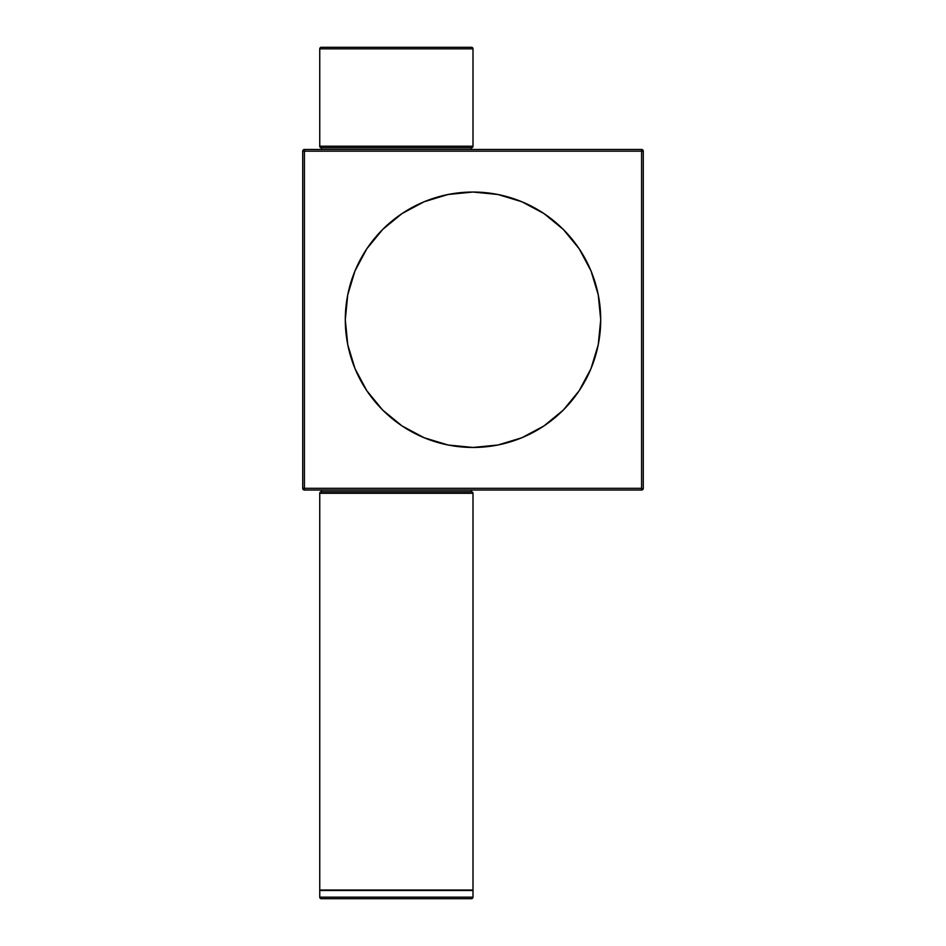 <?xml version="1.0" encoding="UTF-8"?>
<svg xmlns="http://www.w3.org/2000/svg" width="946" height="946" viewBox="0 0 946 946"><rect width="100%" height="100%" fill="white"/><g stroke="black" fill="none" stroke-linecap="round" stroke-linejoin="round"><path stroke-width="1.42" d="M473 146.228L319.748 146.228A1.537 1.537 0 0 0 321.285 147.765L471.463 147.765A1.537 1.537 0 0 0 473 146.228L473 48.837L319.748 48.837L319.748 146.228L473 146.228A1.537 1.537 0 0 1 471.463 147.765L321.285 147.765A1.537 1.537 0 0 1 319.748 146.228L319.748 48.837L473 48.837A1.537 1.537 0 0 0 471.463 47.3L321.285 47.3A1.537 1.537 0 0 0 319.748 48.837A1.537 1.537 0 0 1 321.285 47.3L471.463 47.3A1.537 1.537 0 0 1 473 48.837L473 146.228M471.297 149.468L471.297 147.765L471.297 149.468M321.451 147.765L321.451 149.468L321.451 147.765M471.297 491.731L471.297 490.028L471.297 491.731M321.451 490.028L321.451 491.731L321.451 490.028M471.463 491.731L321.285 491.731A1.537 1.537 0 0 0 319.748 493.268L473 493.268A1.537 1.537 0 0 0 471.463 491.731A1.537 1.537 0 0 1 473 493.268L319.748 493.268L319.748 890.032L473 890.032L473 493.268L473 890.032L319.748 890.032L473 890.032L319.748 890.505L472.846 890.352L319.902 890.352L473 890.505L319.748 890.505L319.748 897.163L473 897.163L473 890.505L473 897.163L319.748 897.163A1.537 1.537 0 0 0 321.285 898.7L471.463 898.7A1.537 1.537 0 0 0 473 897.163A1.537 1.537 0 0 1 471.463 898.7L321.285 898.7A1.537 1.537 0 0 1 319.748 897.163L319.748 493.268A1.537 1.537 0 0 1 321.285 491.731L471.463 491.731M600.71 319.748A127.71 127.71 0 0 1 473 447.458A127.71 127.71 0 0 1 345.29 319.748A127.71 127.71 0 0 1 473 192.038A127.71 127.71 0 0 1 600.71 319.748L598.25 294.833L590.99 270.875L579.189 248.798L563.308 229.44L543.95 213.56L521.873 201.758L497.915 194.498L473 192.038L448.085 194.498L424.127 201.758L402.05 213.56L382.692 229.44L366.812 248.798L355.01 270.875L347.75 294.833L345.29 319.748L347.75 344.663L355.01 368.621L366.812 390.698L382.692 410.056L402.05 425.937L424.127 437.738L448.085 444.998L473 447.458A127.71 127.71 0 0 1 424.163 437.75A127.71 127.71 0 0 0 521.837 437.75A127.71 127.71 0 0 1 473 447.458L497.915 444.998L521.873 437.738L543.95 425.937L563.308 410.056L579.189 390.698L590.99 368.621L598.25 344.663L600.71 319.748A127.71 127.71 0 0 0 591.002 270.911A127.71 127.71 0 0 1 591.002 368.585A127.71 127.71 0 0 0 591.002 270.911M424.092 437.726A127.71 127.71 0 0 1 355.022 368.656A127.71 127.71 0 0 0 424.092 437.726A127.71 127.71 0 0 1 355.022 368.656M354.998 368.585A127.71 127.71 0 0 1 354.998 270.911A127.71 127.71 0 0 0 354.998 368.585A127.71 127.71 0 0 1 345.29 319.748M355.022 270.84A127.71 127.71 0 0 1 424.092 201.77A127.71 127.71 0 0 0 355.022 270.84A127.71 127.71 0 0 1 424.092 201.77M473 192.038A127.71 127.71 0 0 0 424.163 201.746A127.71 127.71 0 0 1 521.837 201.746A127.71 127.71 0 0 0 473 192.038M590.978 270.84A127.71 127.71 0 0 0 521.908 201.77A127.71 127.71 0 0 1 590.978 270.84A127.71 127.71 0 0 0 521.908 201.77M641.577 149.468L304.423 149.468L304.423 151.171L641.577 151.171L641.577 488.325L304.423 488.325L304.423 151.171L641.577 151.171L641.577 490.028L643.28 488.325A1.703 1.703 0 0 1 641.577 490.028L641.577 488.325L304.423 488.325L304.423 490.028L641.577 490.028L304.423 490.028A1.703 1.703 0 0 1 302.72 488.325A1.703 1.703 0 0 0 304.423 490.028L304.423 488.325L302.72 488.325L304.423 488.325L304.423 151.171L302.72 151.171L302.72 488.325L302.72 151.171L304.423 151.171L304.423 149.468L302.72 151.171A1.703 1.703 0 0 1 304.423 149.468L641.577 149.468A1.703 1.703 0 0 1 643.28 151.171L643.28 488.325L643.28 151.171L641.577 151.171L643.28 151.171A1.703 1.703 0 0 0 641.577 149.468L641.577 151.171L641.577 149.468M521.908 437.726A127.71 127.71 0 0 0 590.978 368.656A127.71 127.71 0 0 1 521.908 437.726A127.71 127.71 0 0 0 590.978 368.656"/></g></svg>
